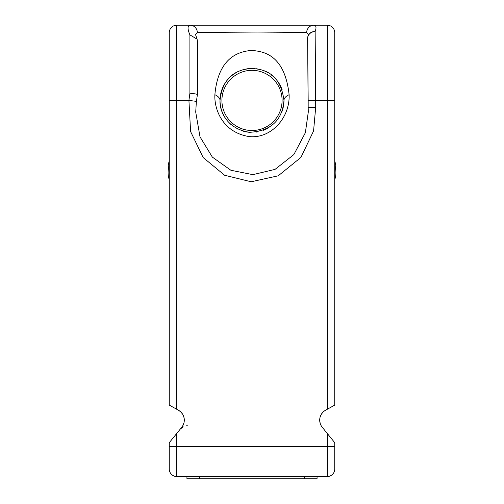 <?xml version="1.0" encoding="UTF-8"?>
<svg xmlns="http://www.w3.org/2000/svg" width="504" height="504" viewBox="0 0 504 504"><rect width="100%" height="100%" fill="white"/><g stroke="black" fill="none" stroke-linecap="round" stroke-linejoin="round"><path stroke-width="0.76" d="M334.744 442.695L327.222 433.409L327.222 446.456L169.256 446.456L169.256 469.022L169.256 442.695L181.78 427.228A11.283 11.283 0 0 0 178.536 410.281L169.256 405.084L169.256 32.722A7.522 7.522 0 0 1 176.778 25.2L327.222 25.2L327.222 409.298L325.464 410.281A11.283 11.283 0 0 0 322.22 427.228L334.744 442.695L334.744 469.022A7.522 7.522 0 0 1 327.222 476.545L176.778 476.545L176.778 433.409L169.256 442.695M169.256 329.106L169.256 329.496M181.005 428.192L180.526 428.778M183.21 426.812L180.369 428.973M323.467 428.772L322.995 428.192M317.066 476.545L317.066 478.8L186.934 478.8L186.934 476.545M169.256 469.022A7.522 7.522 0 0 0 176.778 476.545A7.522 7.522 0 0 1 169.256 469.022M176.778 409.298L176.778 100.422L188.924 100.422L196.384 101.361L195.716 112.064L196.384 101.361L197.429 94.601C196.982 94.116 194.475 93.662 189.907 93.221L188.924 100.422L190.588 131.544L203.143 157.525L224.614 175.241L251.149 181.774L278.227 175.808L300.945 157.405L313.57 130.939L315.693 107.358L308.183 107.743A7.522 5.475 -0.8 0 1 308.171 107.465A7.522 5.475 -0.8 0 1 308.171 107.358L315.693 107.358L315.693 100.422L334.744 100.422L334.744 405.084L325.464 410.281M195.716 112.064L200.006 136.842L212.335 157.097L230.901 170.276L252.869 174.649L275.014 169.401L293.863 154.571L305.361 132.728L308.284 112.077L308.183 107.743L308.284 112.077M197.429 94.595L197.429 41.101L197.089 39.167L189.907 34.87C187.393 28.911 187.45 25.685 190.071 25.2A7.522 7.289 90 0 1 197.354 32.483L257.38 32.042L306.646 32.483L308.423 34.556M197.429 41.819L197.429 41.101M197.429 42.588L197.429 94.097M195.577 34.556L197.354 32.483M306.646 32.483A7.522 7.289 90 0 1 313.929 25.2C316.184 25.389 316.588 27.506 315.139 31.55L315.693 100.422L308.171 100.422L308.171 107.358L307.616 38.436A7.522 1.38 179.9 0 0 307.616 38.462L308.171 107.465A7.522 7.522 0 0 0 308.183 107.743M307.717 37.353A7.522 6.829 18 0 1 307.988 36.118A7.522 6.829 18 0 1 315.139 31.55A7.522 6.886 178.2 0 0 307.616 38.436L308.171 100.422M289.12 94.721C290.039 117.867 271.045 138.814 249.329 136.597C222.352 132.432 214.118 109.022 214.88 94.721C218.364 55.553 240.817 51.44 251.401 50.425C262.842 51.301 284.628 53.966 289.12 94.721A15.044 7.573 180 0 0 283.973 100.422C282.303 120.349 270.875 130.977 249.694 132.313C226.466 128.942 219.366 110.666 220.028 100.422C223.033 72.129 242.374 69.237 251.483 68.456C261.33 69.136 280.104 70.995 283.973 100.422A31.973 31.973 0 0 1 281.516 112.707M220.569 94.576A31.973 31.973 0 0 0 222.352 112.386M222.617 113.022A31.973 31.973 0 0 0 227.172 120.563M229.03 122.661A31.973 31.973 0 0 0 231.336 124.822M236.779 128.539A31.973 31.973 0 0 0 238.077 129.207M243.054 131.116A31.973 31.973 0 0 0 249.694 132.313M256.448 132.086A31.973 31.973 0 0 0 258.218 131.783M262.987 130.448A31.973 31.973 0 0 0 269.01 127.493M282.221 89.989A31.973 31.973 0 0 0 270.894 74.636M268.298 72.922A31.973 31.973 0 0 0 263.579 70.623M263.315 70.522A31.973 31.973 0 0 0 260.996 69.747M260.959 69.735A31.973 31.973 0 0 0 258.697 69.161M257.739 68.972A31.973 31.973 0 0 0 256.353 68.752M254.331 68.538A31.973 31.973 0 0 0 246.79 68.878M246.683 68.897A31.973 31.973 0 0 0 244.289 69.401M243.867 69.508A31.973 31.973 0 0 0 241.781 70.132M239.564 70.97A31.973 31.973 0 0 0 239.135 71.159M236.414 72.513A31.973 31.973 0 0 0 234.599 73.603M233.68 74.227A31.973 31.973 0 0 0 220.576 94.525M282.089 100.422A30.089 30.089 0 0 0 252 70.333A30.089 30.089 0 0 0 221.911 100.422A30.089 30.089 0 0 0 252 130.511A30.089 30.089 0 0 0 282.089 100.422M184.3 420.128L184.3 420.122A11.283 11.283 0 0 0 178.536 410.281L171.089 406.111M183.973 422.825L182.732 425.861M183.317 424.721L182.606 426.075M184.136 418.207L183.689 416.474M183.456 415.844L182.902 414.691M182.505 414.017L180.753 411.913M180.526 411.705L178.536 410.281M187.274 425.3A7.522 6.161 39 0 0 186.669 425.237M182.606 426.422A7.522 6.161 39 0 0 181.78 427.228M321.313 425.937L321.079 425.527M320.5 424.299L320.21 423.473M320.034 422.843L319.958 422.51M319.7 420.122L319.794 418.66M320.141 417.01L320.802 415.271M321.212 414.49L322.711 412.455M320.38 423.977L320.664 424.677M320.683 424.733L321.029 425.439M320.494 424.28L320.368 423.94M319.983 422.636L319.738 421.004M327.222 409.298L334.744 405.084L327.222 409.298M327.222 25.2A7.522 7.522 0 0 1 334.744 32.722L334.744 100.422M334.744 329.515L334.744 329.175M199.716 478.8L199.716 476.545M304.284 478.8L304.284 476.545M334.744 446.456L327.222 446.456L327.222 476.545A7.522 7.522 0 0 0 334.744 469.022M189.907 93.221L189.907 34.87M169.256 100.422L176.778 100.422L176.778 25.2A7.522 7.522 0 0 0 169.256 32.722M214.88 94.721A15.044 7.573 -0 0 1 220.028 100.422M323.417 428.709L323.058 428.268M195.577 34.713L197.089 39.167M307.616 38.462A7.522 7.522 0 0 1 307.988 36.118L308.423 34.713M313.929 25.2L190.166 25.2M182.335 426.485L182.637 426.019M183.645 423.914L184.017 422.636M184.092 422.283L184.294 420.494M180.93 428.28L180.482 428.835M322.119 427.109L321.602 426.397M321.161 425.678L320.639 424.633M320.216 423.492L319.706 420.38M169.256 165.551A22.567 22.567 0 0 0 169.256 179.726M334.744 179.726A22.567 22.567 0 0 0 334.744 165.551M169.256 161.034A22.567 22.567 0 0 0 168.223 170.383M335.777 170.383A22.567 22.567 0 0 0 334.744 161.034"/></g></svg>
